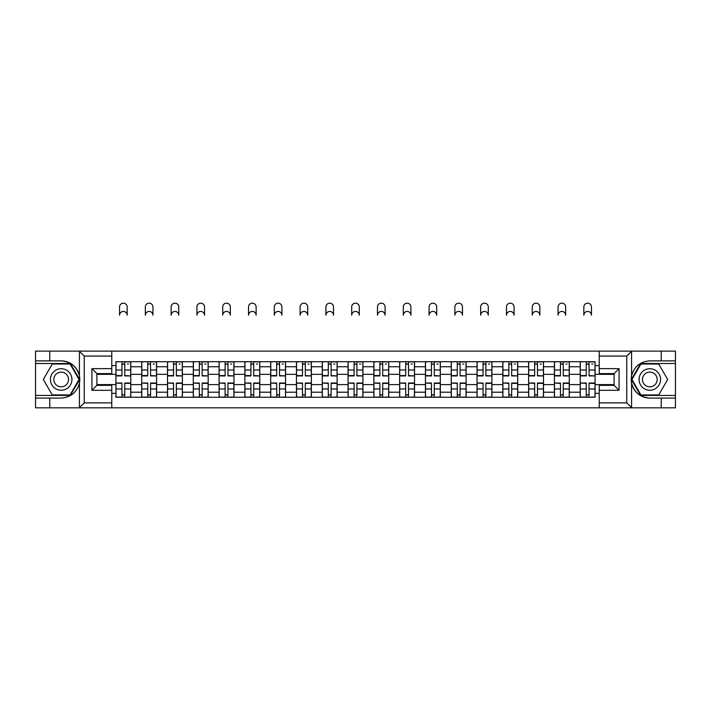 <?xml version="1.0" encoding="UTF-8"?>
<svg xmlns="http://www.w3.org/2000/svg" width="711" height="711" viewBox="0 0 711 711"><rect width="100%" height="100%" fill="white"/><g stroke="black" fill="none" stroke-linecap="round" stroke-linejoin="round"><path stroke-width="1.07" d="M111.778 407.83L599.222 407.83L599.222 385.344L614.108 385.344L614.108 373.604L599.222 373.604L599.222 351.118L111.778 351.118L111.778 373.604L96.892 373.604L96.892 385.344L111.778 385.344L111.778 407.83L79.134 407.83L84.245 402.87L111.778 402.87M79.134 407.83L35.55 407.83L35.55 398.08L49.77 398.08L49.77 407.83L84.822 407.83M84.822 351.118L35.55 351.118L35.55 395.432L70.389 395.432L79.605 379.478L70.389 363.517L35.55 363.517M599.222 351.118L675.45 351.118L675.45 360.877L661.23 360.877L661.23 351.118L626.178 351.118M141.702 397.253L141.702 366.743L130.788 366.743L130.788 397.253M130.788 366.743L130.788 361.703M141.702 366.743L141.702 361.703M156.589 361.703L156.589 397.253M167.503 397.253L167.503 361.703M182.38 361.703L182.38 397.253M193.294 397.253L193.294 361.703M208.172 361.703L208.172 397.253M219.086 397.253L219.086 361.703M233.972 361.703L233.972 397.253M244.877 397.253L244.877 361.703M259.764 361.703L259.764 397.253M270.678 397.253L270.678 361.703M285.555 361.703L285.555 397.253M296.469 397.253L296.469 361.703M311.356 361.703L311.356 397.253M322.261 397.253L322.261 361.703M337.147 361.703L337.147 397.253M348.061 397.253L348.061 361.703M362.939 361.703L362.939 397.253M373.853 397.253L373.853 361.703M388.739 361.703L388.739 397.253M399.644 397.253L399.644 361.703M414.531 361.703L414.531 397.253M425.445 397.253L425.445 361.703M440.322 361.703L440.322 397.253M451.236 397.253L451.236 361.703M466.123 361.703L466.123 397.253M477.028 397.253L477.028 361.703M491.914 361.703L491.914 397.253M502.828 397.253L502.828 361.703M517.706 361.703L517.706 397.253M528.62 397.253L528.62 361.703M543.497 361.703L543.497 397.253M554.411 397.253L554.411 361.703M569.298 361.703L569.298 397.253M580.212 397.253L580.212 361.703M580.212 384.598L569.298 384.598M554.411 384.598L543.497 384.598M528.62 384.598L517.706 384.598M502.828 384.598L491.914 384.598M477.028 384.598L466.123 384.598M451.236 384.598L440.322 384.598M425.445 384.598L414.531 384.598M399.644 384.598L388.739 384.598M373.853 384.598L362.939 384.598M348.061 384.598L337.147 384.598M322.261 384.598L311.356 384.598M296.469 384.598L285.555 384.598M270.678 384.598L259.764 384.598M244.877 384.598L233.972 384.598M219.086 384.598L208.172 384.598M193.294 384.598L182.38 384.598M167.503 384.598L156.589 384.598M141.702 384.598L130.788 384.598M580.212 374.35L569.298 374.35M554.411 374.35L543.497 374.35M528.62 374.35L517.706 374.35M502.828 374.35L491.914 374.35M477.028 374.35L466.123 374.35M451.236 374.35L440.322 374.35M425.445 374.35L414.531 374.35M399.644 374.35L388.739 374.35M373.853 374.35L362.939 374.35M348.061 374.35L337.147 374.35M322.261 374.35L311.356 374.35M296.469 374.35L285.555 374.35M270.678 374.35L259.764 374.35M244.877 374.35L233.972 374.35M219.086 374.35L208.172 374.35M193.294 374.35L182.38 374.35M167.503 374.35L156.589 374.35M141.702 374.35L130.788 374.35M96.892 384.598L115.911 384.598L115.911 374.35L96.892 374.35M111.778 365.587L115.911 365.587L115.911 374.35M614.108 374.35L595.089 374.35L595.089 361.703L115.911 361.703L115.911 365.587M595.089 365.587L599.222 365.587M599.222 393.361L595.089 393.361L595.089 384.598L614.108 384.598M115.911 384.598L115.911 397.253L595.089 397.253L595.089 393.361M115.911 393.361L111.778 393.361M595.089 374.35L595.089 384.598M124.754 394.774L121.945 394.774M121.945 364.183L124.754 364.183M150.554 394.774L147.737 394.774M147.737 364.183L150.554 364.183M176.346 394.774L173.537 394.774M173.537 364.183L176.346 364.183M202.137 394.774L199.329 394.774M199.329 364.183L202.137 364.183M227.938 394.774L225.12 394.774M225.12 364.183L227.938 364.183M253.729 394.774L250.921 394.774M250.921 364.183L253.729 364.183M279.521 394.774L276.712 394.774M276.712 364.183L279.521 364.183M305.312 394.774L302.504 394.774M302.504 364.183L305.312 364.183M331.113 394.774L328.304 394.774M328.304 364.183L331.113 364.183M356.904 394.774L354.096 394.774M354.096 364.183L356.904 364.183M382.696 394.774L379.887 394.774M379.887 364.183L382.696 364.183M408.496 394.774L405.688 394.774M405.688 364.183L408.496 364.183M434.288 394.774L431.479 394.774M431.479 364.183L434.288 364.183M460.079 394.774L457.271 394.774M457.271 364.183L460.079 364.183M485.88 394.774L483.062 394.774M483.062 364.183L485.88 364.183M511.671 394.774L508.863 394.774M508.863 364.183L511.671 364.183M537.463 394.774L534.654 394.774M534.654 364.183L537.463 364.183M563.263 394.774L560.446 394.774M560.446 364.183L563.263 364.183M589.055 394.774L586.246 394.774M586.246 364.183L589.055 364.183M127.153 315.24A3.804 3.804 0 0 0 123.35 311.436A3.804 3.804 0 0 0 119.546 315.24L119.546 306.974A3.804 3.804 0 0 1 123.35 303.17A3.804 3.804 0 0 1 127.153 306.974L127.153 315.24M124.754 375.568L130.708 375.923L124.754 375.923L124.754 361.863L130.708 361.863L127.402 361.863M130.708 375.568L130.708 361.863M121.945 364.014L124.754 364.014M127.402 364.014L128.558 364.014M119.546 361.703L115.991 361.863L115.991 375.923L121.945 375.923L121.945 361.863L127.153 361.703M121.945 383.38L115.991 383.033L121.945 383.033L121.945 397.085L115.991 397.085L119.297 397.085M115.991 383.38L115.991 397.085M124.754 394.934L121.945 394.934M127.402 397.085L130.708 397.085L130.708 383.033L124.754 383.033L124.754 397.085L119.546 397.085M130.708 397.085L127.153 397.085M152.945 315.24A3.804 3.804 0 0 0 149.141 311.436A3.804 3.804 0 0 0 145.337 315.24L145.337 306.974A3.804 3.804 0 0 1 149.141 303.17A3.804 3.804 0 0 1 152.945 306.974L152.945 315.24M150.554 375.568L156.5 375.923L150.554 375.923L150.554 361.863L156.5 361.863L153.194 361.863M156.5 375.568L156.5 361.863M147.737 364.014L150.554 364.014M153.194 364.014L154.349 364.014M145.337 361.703L141.782 361.863L141.782 375.923L147.737 375.923L147.737 361.863L152.945 361.703M178.745 315.24A3.804 3.804 0 0 0 174.942 311.436A3.804 3.804 0 0 0 171.138 315.24L171.138 306.974A3.804 3.804 0 0 1 174.942 303.17A3.804 3.804 0 0 1 178.745 306.974L178.745 315.24M176.346 375.568L182.3 375.923L176.346 375.923L176.346 361.863L182.3 361.863L178.994 361.863M182.3 375.568L182.3 361.863M173.537 364.014L176.346 364.014M178.994 364.014L180.15 364.014M171.138 361.703L167.583 361.863L167.583 375.923L173.537 375.923L173.537 361.863L178.745 361.703M49.77 398.08L61.182 398.08C70.78 397.36 76.868 392.356 79.428 383.078L79.428 375.879C76.868 366.592 70.78 361.588 61.182 360.877L35.55 360.877M35.55 398.08L35.55 395.432M111.778 356.078L84.245 356.078L79.134 351.118L49.77 351.118L49.77 360.877M79.134 351.118L111.778 351.118M61.182 360.877A18.602 18.602 0 0 1 79.428 383.078L79.428 407.687M96.892 373.604L91.932 368.645L111.778 368.645M111.778 390.303L91.932 390.303L96.892 385.344M631.866 351.118L626.755 356.078L599.222 356.078M661.23 360.877L649.818 360.877C640.22 361.588 634.132 366.592 631.572 375.879L631.572 383.078C634.132 392.356 640.22 397.36 649.818 398.08L675.45 398.08L675.45 363.517L640.611 363.517L631.395 379.478L640.611 395.432L675.45 395.432M599.222 402.87L626.755 402.87L631.866 407.83L675.45 407.83L675.45 398.08M675.45 360.877L675.45 363.517M661.23 407.83L661.23 398.08M631.866 407.83L599.222 407.83M649.818 398.08A18.602 18.602 0 0 1 631.572 375.879L631.572 351.261M614.108 385.344L619.068 390.303L599.222 390.303M599.222 368.645L619.068 368.645L614.108 373.604M50.428 379.478A10.745 10.745 0 0 0 61.182 390.223A10.745 10.745 0 0 0 71.927 379.478A10.745 10.745 0 0 0 61.182 368.725A10.745 10.745 0 0 0 50.428 379.478M53.823 379.478A7.359 7.359 0 0 0 61.182 386.837A7.359 7.359 0 0 0 68.54 379.478A7.359 7.359 0 0 0 61.182 372.12A7.359 7.359 0 0 0 53.823 379.478M70.105 364.014L79.028 379.478L70.105 394.934L52.25 394.934L43.327 379.478L52.25 364.014L70.105 364.014M639.073 379.478A10.745 10.745 0 0 0 649.818 390.223A10.745 10.745 0 0 0 660.572 379.478A10.745 10.745 0 0 0 649.818 368.725A10.745 10.745 0 0 0 639.073 379.478M642.46 379.478A7.359 7.359 0 0 0 649.818 386.837A7.359 7.359 0 0 0 657.177 379.478A7.359 7.359 0 0 0 649.818 372.12A7.359 7.359 0 0 0 642.46 379.478M658.75 364.014L667.673 379.478L658.75 394.934L640.895 394.934L631.972 379.478L640.895 364.014L658.75 364.014M147.737 383.38L141.782 383.033L147.737 383.033L147.737 397.085L141.782 397.085L145.097 397.085M141.782 383.38L141.782 397.085M150.554 394.934L147.737 394.934M153.194 397.085L156.5 397.085L156.5 383.033L150.554 383.033L150.554 397.085L145.337 397.085M156.5 397.085L152.945 397.085M173.537 383.38L167.583 383.033L173.537 383.033L173.537 397.085L167.583 397.085L170.889 397.085M167.583 383.38L167.583 397.085M176.346 394.934L173.537 394.934M178.994 397.085L182.3 397.085L182.3 383.033L176.346 383.033L176.346 397.085L171.138 397.085M182.3 397.085L178.745 397.085M204.537 315.24A3.804 3.804 0 0 0 200.733 311.436A3.804 3.804 0 0 0 196.929 315.24L196.929 306.974A3.804 3.804 0 0 1 200.733 303.17A3.804 3.804 0 0 1 204.537 306.974L204.537 315.24M202.137 375.568L208.092 375.923L202.137 375.923L202.137 361.863L208.092 361.863L204.786 361.863M208.092 375.568L208.092 361.863M199.329 364.014L202.137 364.014M204.786 364.014L205.941 364.014M196.929 361.703L193.374 361.863L193.374 375.923L199.329 375.923L199.329 361.863L204.537 361.703M230.328 315.24A3.804 3.804 0 0 0 226.525 311.436A3.804 3.804 0 0 0 222.721 315.24L222.721 306.974A3.804 3.804 0 0 1 226.525 303.17A3.804 3.804 0 0 1 230.328 306.974L230.328 315.24M227.938 375.568L233.883 375.923L227.938 375.923L227.938 361.863L233.883 361.863L230.577 361.863M233.883 375.568L233.883 361.863M225.12 364.014L227.938 364.014M230.577 364.014L231.733 364.014M222.721 361.703L219.166 361.863L219.166 375.923L225.12 375.923L225.12 361.863L230.328 361.703M256.129 315.24A3.804 3.804 0 0 0 252.325 311.436A3.804 3.804 0 0 0 248.521 315.24L248.521 306.974A3.804 3.804 0 0 1 252.325 303.17A3.804 3.804 0 0 1 256.129 306.974L256.129 315.24M253.729 375.568L259.684 375.923L253.729 375.923L253.729 361.863L259.684 361.863L256.378 361.863M259.684 375.568L259.684 361.863M250.921 364.014L253.729 364.014M256.378 364.014L257.533 364.014M248.521 361.703L244.966 361.863L244.966 375.923L250.921 375.923L250.921 361.863L256.129 361.703M199.329 383.38L193.374 383.033L199.329 383.033L199.329 397.085L193.374 397.085L196.68 397.085M193.374 383.38L193.374 397.085M202.137 394.934L199.329 394.934M204.786 397.085L208.092 397.085L208.092 383.033L202.137 383.033L202.137 397.085L196.929 397.085M208.092 397.085L204.537 397.085M225.12 383.38L219.166 383.033L225.12 383.033L225.12 397.085L219.166 397.085L222.481 397.085M219.166 383.38L219.166 397.085M227.938 394.934L225.12 394.934M230.577 397.085L233.883 397.085L233.883 383.033L227.938 383.033L227.938 397.085L222.721 397.085M233.883 397.085L230.328 397.085M250.921 383.38L244.966 383.033L250.921 383.033L250.921 397.085L244.966 397.085L248.272 397.085M244.966 383.38L244.966 397.085M253.729 394.934L250.921 394.934M256.378 397.085L259.684 397.085L259.684 383.033L253.729 383.033L253.729 397.085L248.521 397.085M259.684 397.085L256.129 397.085M281.92 315.24A3.804 3.804 0 0 0 278.117 311.436A3.804 3.804 0 0 0 274.313 315.24L274.313 306.974A3.804 3.804 0 0 1 278.117 303.17A3.804 3.804 0 0 1 281.92 306.974L281.92 315.24M279.521 375.568L285.475 375.923L279.521 375.923L279.521 361.863L285.475 361.863L282.169 361.863M285.475 375.568L285.475 361.863M276.712 364.014L279.521 364.014M282.169 364.014L283.325 364.014M274.313 361.703L270.758 361.863L270.758 375.923L276.712 375.923L276.712 361.863L281.92 361.703M276.712 383.38L270.758 383.033L276.712 383.033L276.712 397.085L270.758 397.085L274.064 397.085M270.758 383.38L270.758 397.085M279.521 394.934L276.712 394.934M282.169 397.085L285.475 397.085L285.475 383.033L279.521 383.033L279.521 397.085L274.313 397.085M285.475 397.085L281.92 397.085M307.712 315.24A3.804 3.804 0 0 0 303.908 311.436A3.804 3.804 0 0 0 300.104 315.24L300.104 306.974A3.804 3.804 0 0 1 303.908 303.17A3.804 3.804 0 0 1 307.712 306.974L307.712 315.24M305.312 375.568L311.267 375.923L305.312 375.923L305.312 361.863L311.267 361.863L307.961 361.863M311.267 375.568L311.267 361.863M302.504 364.014L305.312 364.014M307.961 364.014L309.116 364.014M300.104 361.703L296.549 361.863L296.549 375.923L302.504 375.923L302.504 361.863L307.712 361.703M302.504 383.38L296.549 383.033L302.504 383.033L302.504 397.085L296.549 397.085L299.864 397.085M296.549 383.38L296.549 397.085M305.312 394.934L302.504 394.934M307.961 397.085L311.267 397.085L311.267 383.033L305.312 383.033L305.312 397.085L300.104 397.085M311.267 397.085L307.712 397.085M333.512 315.24A3.804 3.804 0 0 0 329.708 311.436A3.804 3.804 0 0 0 325.905 315.24L325.905 306.974A3.804 3.804 0 0 1 329.708 303.17A3.804 3.804 0 0 1 333.512 306.974L333.512 315.24M331.113 375.568L337.067 375.923L331.113 375.923L331.113 361.863L337.067 361.863L333.752 361.863M337.067 375.568L337.067 361.863M328.304 364.014L331.113 364.014M333.752 364.014L334.917 364.014M325.905 361.703L322.35 361.863L322.35 375.923L328.304 375.923L328.304 361.863L333.512 361.703M328.304 383.38L322.35 383.033L328.304 383.033L328.304 397.085L322.35 397.085L325.656 397.085M322.35 383.38L322.35 397.085M331.113 394.934L328.304 394.934M333.752 397.085L337.067 397.085L337.067 383.033L331.113 383.033L331.113 397.085L325.905 397.085M337.067 397.085L333.512 397.085M359.304 315.24A3.804 3.804 0 0 0 355.5 311.436A3.804 3.804 0 0 0 351.696 315.24L351.696 306.974A3.804 3.804 0 0 1 355.5 303.17A3.804 3.804 0 0 1 359.304 306.974L359.304 315.24M356.904 375.568L362.859 375.923L356.904 375.923L356.904 361.863L362.859 361.863L359.553 361.863M362.859 375.568L362.859 361.863M354.096 364.014L356.904 364.014M359.553 364.014L360.708 364.014M351.696 361.703L348.141 361.863L348.141 375.923L354.096 375.923L354.096 361.863L359.304 361.703M354.096 383.38L348.141 383.033L354.096 383.033L354.096 397.085L348.141 397.085L351.447 397.085M348.141 383.38L348.141 397.085M356.904 394.934L354.096 394.934M359.553 397.085L362.859 397.085L362.859 383.033L356.904 383.033L356.904 397.085L351.696 397.085M362.859 397.085L359.304 397.085M385.095 315.24A3.804 3.804 0 0 0 381.292 311.436A3.804 3.804 0 0 0 377.488 315.24L377.488 306.974A3.804 3.804 0 0 1 381.292 303.17A3.804 3.804 0 0 1 385.095 306.974L385.095 315.24M382.696 375.568L388.65 375.923L382.696 375.923L382.696 361.863L388.65 361.863L385.344 361.863M388.65 375.568L388.65 361.863M379.887 364.014L382.696 364.014M385.344 364.014L386.5 364.014M377.488 361.703L373.933 361.863L373.933 375.923L379.887 375.923L379.887 361.863L385.095 361.703M379.887 383.38L373.933 383.033L379.887 383.033L379.887 397.085L373.933 397.085L377.248 397.085M373.933 383.38L373.933 397.085M382.696 394.934L379.887 394.934M385.344 397.085L388.65 397.085L388.65 383.033L382.696 383.033L382.696 397.085L377.488 397.085M388.65 397.085L385.095 397.085M410.896 315.24A3.804 3.804 0 0 0 407.092 311.436A3.804 3.804 0 0 0 403.288 315.24L403.288 306.974A3.804 3.804 0 0 1 407.092 303.17A3.804 3.804 0 0 1 410.896 306.974L410.896 315.24M408.496 375.568L414.451 375.923L408.496 375.923L408.496 361.863L414.451 361.863L411.136 361.863M414.451 375.568L414.451 361.863M405.688 364.014L408.496 364.014M411.136 364.014L412.3 364.014M403.288 361.703L399.733 361.863L399.733 375.923L405.688 375.923L405.688 361.863L410.896 361.703M405.688 383.38L399.733 383.033L405.688 383.033L405.688 397.085L399.733 397.085L403.039 397.085M399.733 383.38L399.733 397.085M408.496 394.934L405.688 394.934M411.136 397.085L414.451 397.085L414.451 383.033L408.496 383.033L408.496 397.085L403.288 397.085M414.451 397.085L410.896 397.085M436.687 315.24A3.804 3.804 0 0 0 432.883 311.436A3.804 3.804 0 0 0 429.08 315.24L429.08 306.974A3.804 3.804 0 0 1 432.883 303.17A3.804 3.804 0 0 1 436.687 306.974L436.687 315.24M434.288 375.568L440.242 375.923L434.288 375.923L434.288 361.863L440.242 361.863L436.936 361.863M440.242 375.568L440.242 361.863M431.479 364.014L434.288 364.014M436.936 364.014L438.092 364.014M429.08 361.703L425.525 361.863L425.525 375.923L431.479 375.923L431.479 361.863L436.687 361.703M431.479 383.38L425.525 383.033L431.479 383.033L431.479 397.085L425.525 397.085L428.831 397.085M425.525 383.38L425.525 397.085M434.288 394.934L431.479 394.934M436.936 397.085L440.242 397.085L440.242 383.033L434.288 383.033L434.288 397.085L429.08 397.085M440.242 397.085L436.687 397.085M462.479 315.24A3.804 3.804 0 0 0 458.675 311.436A3.804 3.804 0 0 0 454.871 315.24L454.871 306.974A3.804 3.804 0 0 1 458.675 303.17A3.804 3.804 0 0 1 462.479 306.974L462.479 315.24M460.079 375.568L466.034 375.923L460.079 375.923L460.079 361.863L466.034 361.863L462.728 361.863M466.034 375.568L466.034 361.863M457.271 364.014L460.079 364.014M462.728 364.014L463.883 364.014M454.871 361.703L451.316 361.863L451.316 375.923L457.271 375.923L457.271 361.863L462.479 361.703M457.271 383.38L451.316 383.033L457.271 383.033L457.271 397.085L451.316 397.085L454.622 397.085M451.316 383.38L451.316 397.085M460.079 394.934L457.271 394.934M462.728 397.085L466.034 397.085L466.034 383.033L460.079 383.033L460.079 397.085L454.871 397.085M466.034 397.085L462.479 397.085M488.279 315.24A3.804 3.804 0 0 0 484.475 311.436A3.804 3.804 0 0 0 480.672 315.24L480.672 306.974A3.804 3.804 0 0 1 484.475 303.17A3.804 3.804 0 0 1 488.279 306.974L488.279 315.24M485.88 375.568L491.834 375.923L485.88 375.923L485.88 361.863L491.834 361.863L488.519 361.863M491.834 375.568L491.834 361.863M483.062 364.014L485.88 364.014M488.519 364.014L489.683 364.014M480.672 361.703L477.117 361.863L477.117 375.923L483.062 375.923L483.062 361.863L488.279 361.703M483.062 383.38L477.117 383.033L483.062 383.033L483.062 397.085L477.117 397.085L480.423 397.085M477.117 383.38L477.117 397.085M485.88 394.934L483.062 394.934M488.519 397.085L491.834 397.085L491.834 383.033L485.88 383.033L485.88 397.085L480.672 397.085M491.834 397.085L488.279 397.085M514.071 315.24A3.804 3.804 0 0 0 510.267 311.436A3.804 3.804 0 0 0 506.463 315.24L506.463 306.974A3.804 3.804 0 0 1 510.267 303.17A3.804 3.804 0 0 1 514.071 306.974L514.071 315.24M511.671 375.568L517.626 375.923L511.671 375.923L511.671 361.863L517.626 361.863L514.32 361.863M517.626 375.568L517.626 361.863M508.863 364.014L511.671 364.014M514.32 364.014L515.475 364.014M506.463 361.703L502.908 361.863L502.908 375.923L508.863 375.923L508.863 361.863L514.071 361.703M508.863 383.38L502.908 383.033L508.863 383.033L508.863 397.085L502.908 397.085L506.214 397.085M502.908 383.38L502.908 397.085M511.671 394.934L508.863 394.934M514.32 397.085L517.626 397.085L517.626 383.033L511.671 383.033L511.671 397.085L506.463 397.085M517.626 397.085L514.071 397.085M539.862 315.24A3.804 3.804 0 0 0 536.058 311.436A3.804 3.804 0 0 0 532.255 315.24L532.255 306.974A3.804 3.804 0 0 1 536.058 303.17A3.804 3.804 0 0 1 539.862 306.974L539.862 315.24M537.463 375.568L543.417 375.923L537.463 375.923L537.463 361.863L543.417 361.863L540.111 361.863M543.417 375.568L543.417 361.863M534.654 364.014L537.463 364.014M540.111 364.014L541.267 364.014M532.255 361.703L528.7 361.863L528.7 375.923L534.654 375.923L534.654 361.863L539.862 361.703M534.654 383.38L528.7 383.033L534.654 383.033L534.654 397.085L528.7 397.085L532.006 397.085M528.7 383.38L528.7 397.085M537.463 394.934L534.654 394.934M540.111 397.085L543.417 397.085L543.417 383.033L537.463 383.033L537.463 397.085L532.255 397.085M543.417 397.085L539.862 397.085M565.663 315.24A3.804 3.804 0 0 0 561.859 311.436A3.804 3.804 0 0 0 558.055 315.24L558.055 306.974A3.804 3.804 0 0 1 561.859 303.17A3.804 3.804 0 0 1 565.663 306.974L565.663 315.24M563.263 375.568L569.218 375.923L563.263 375.923L563.263 361.863L569.218 361.863L565.903 361.863M569.218 375.568L569.218 361.863M560.446 364.014L563.263 364.014M565.903 364.014L567.067 364.014M558.055 361.703L554.5 361.863L554.5 375.923L560.446 375.923L560.446 361.863L565.663 361.703M560.446 383.38L554.5 383.033L560.446 383.033L560.446 397.085L554.5 397.085L557.806 397.085M554.5 383.38L554.5 397.085M563.263 394.934L560.446 394.934M565.903 397.085L569.218 397.085L569.218 383.033L563.263 383.033L563.263 397.085L558.055 397.085M569.218 397.085L565.663 397.085M591.454 315.24A3.804 3.804 0 0 0 587.65 311.436A3.804 3.804 0 0 0 583.847 315.24L583.847 306.974A3.804 3.804 0 0 1 587.65 303.17A3.804 3.804 0 0 1 591.454 306.974L591.454 315.24M589.055 375.568L595.009 375.923L589.055 375.923L589.055 361.863L595.009 361.863L591.703 361.863M595.009 375.568L595.009 361.863M586.246 364.014L589.055 364.014M591.703 364.014L592.858 364.014M583.847 361.703L580.292 361.863L580.292 375.923L586.246 375.923L586.246 361.863L591.454 361.703M586.246 383.38L580.292 383.033L586.246 383.033L586.246 397.085L580.292 397.085L583.598 397.085M580.292 383.38L580.292 397.085M589.055 394.934L586.246 394.934M591.703 397.085L595.009 397.085L595.009 383.033L589.055 383.033L589.055 397.085L583.847 397.085M595.009 397.085L591.454 397.085M554.411 366.743L543.497 366.743M528.62 366.743L517.706 366.743M502.828 366.743L491.914 366.743M477.028 366.743L466.123 366.743M451.236 366.743L440.322 366.743M425.445 366.743L414.531 366.743M399.644 366.743L388.739 366.743M373.853 366.743L362.939 366.743M348.061 366.743L337.147 366.743M322.261 366.743L311.356 366.743M296.469 366.743L285.555 366.743M270.678 366.743L259.764 366.743M244.877 366.743L233.972 366.743M219.086 366.743L208.172 366.743M193.294 366.743L182.38 366.743M167.503 366.743L156.589 366.743M580.212 366.743L569.298 366.743M554.411 392.205L543.497 392.205M528.62 392.205L517.706 392.205M502.828 392.205L491.914 392.205M477.028 392.205L466.123 392.205M451.236 392.205L440.322 392.205M425.445 392.205L414.531 392.205M399.644 392.205L388.739 392.205M373.853 392.205L362.939 392.205M348.061 392.205L337.147 392.205M322.261 392.205L311.356 392.205M296.469 392.205L285.555 392.205M270.678 392.205L259.764 392.205M244.877 392.205L233.972 392.205M219.086 392.205L208.172 392.205M193.294 392.205L182.38 392.205M167.503 392.205L156.589 392.205M141.702 392.205L130.788 392.205M580.212 392.205L569.298 392.205M124.754 369.987L130.708 369.987M115.991 375.568L121.945 375.568M115.991 369.987L121.945 369.987M121.945 388.961L115.991 388.961M130.708 383.38L124.754 383.38M130.708 388.961L124.754 388.961M150.554 369.987L156.5 369.987M141.782 375.568L147.737 375.568M141.782 369.987L147.737 369.987M176.346 369.987L182.3 369.987M167.583 375.568L173.537 375.568M167.583 369.987L173.537 369.987M79.428 375.879L79.428 351.261M84.245 356.078L84.245 402.87M91.932 390.303L91.932 368.645M631.572 383.078L631.572 407.687M626.755 402.87L626.755 356.078M619.068 368.645L619.068 390.303M147.737 388.961L141.782 388.961M156.5 383.38L150.554 383.38M156.5 388.961L150.554 388.961M173.537 388.961L167.583 388.961M182.3 383.38L176.346 383.38M182.3 388.961L176.346 388.961M202.137 369.987L208.092 369.987M193.374 375.568L199.329 375.568M193.374 369.987L199.329 369.987M227.938 369.987L233.883 369.987M219.166 375.568L225.12 375.568M219.166 369.987L225.12 369.987M253.729 369.987L259.684 369.987M244.966 375.568L250.921 375.568M244.966 369.987L250.921 369.987M199.329 388.961L193.374 388.961M208.092 383.38L202.137 383.38M208.092 388.961L202.137 388.961M225.12 388.961L219.166 388.961M233.883 383.38L227.938 383.38M233.883 388.961L227.938 388.961M250.921 388.961L244.966 388.961M259.684 383.38L253.729 383.38M259.684 388.961L253.729 388.961M279.521 369.987L285.475 369.987M270.758 375.568L276.712 375.568M270.758 369.987L276.712 369.987M276.712 388.961L270.758 388.961M285.475 383.38L279.521 383.38M285.475 388.961L279.521 388.961M305.312 369.987L311.267 369.987M296.549 375.568L302.504 375.568M296.549 369.987L302.504 369.987M302.504 388.961L296.549 388.961M311.267 383.38L305.312 383.38M311.267 388.961L305.312 388.961M331.113 369.987L337.067 369.987M322.35 375.568L328.304 375.568M322.35 369.987L328.304 369.987M328.304 388.961L322.35 388.961M337.067 383.38L331.113 383.38M337.067 388.961L331.113 388.961M356.904 369.987L362.859 369.987M348.141 375.568L354.096 375.568M348.141 369.987L354.096 369.987M354.096 388.961L348.141 388.961M362.859 383.38L356.904 383.38M362.859 388.961L356.904 388.961M382.696 369.987L388.65 369.987M373.933 375.568L379.887 375.568M373.933 369.987L379.887 369.987M379.887 388.961L373.933 388.961M388.65 383.38L382.696 383.38M388.65 388.961L382.696 388.961M408.496 369.987L414.451 369.987M399.733 375.568L405.688 375.568M399.733 369.987L405.688 369.987M405.688 388.961L399.733 388.961M414.451 383.38L408.496 383.38M414.451 388.961L408.496 388.961M434.288 369.987L440.242 369.987M425.525 375.568L431.479 375.568M425.525 369.987L431.479 369.987M431.479 388.961L425.525 388.961M440.242 383.38L434.288 383.38M440.242 388.961L434.288 388.961M460.079 369.987L466.034 369.987M451.316 375.568L457.271 375.568M451.316 369.987L457.271 369.987M457.271 388.961L451.316 388.961M466.034 383.38L460.079 383.38M466.034 388.961L460.079 388.961M485.88 369.987L491.834 369.987M477.117 375.568L483.062 375.568M477.117 369.987L483.062 369.987M483.062 388.961L477.117 388.961M491.834 383.38L485.88 383.38M491.834 388.961L485.88 388.961M511.671 369.987L517.626 369.987M502.908 375.568L508.863 375.568M502.908 369.987L508.863 369.987M508.863 388.961L502.908 388.961M517.626 383.38L511.671 383.38M517.626 388.961L511.671 388.961M537.463 369.987L543.417 369.987M528.7 375.568L534.654 375.568M528.7 369.987L534.654 369.987M534.654 388.961L528.7 388.961M543.417 383.38L537.463 383.38M543.417 388.961L537.463 388.961M563.263 369.987L569.218 369.987M554.5 375.568L560.446 375.568M554.5 369.987L560.446 369.987M560.446 388.961L554.5 388.961M569.218 383.38L563.263 383.38M569.218 388.961L563.263 388.961M589.055 369.987L595.009 369.987M580.292 375.568L586.246 375.568M580.292 369.987L586.246 369.987M586.246 388.961L580.292 388.961M595.009 383.38L589.055 383.38M595.009 388.961L589.055 388.961"/></g></svg>
